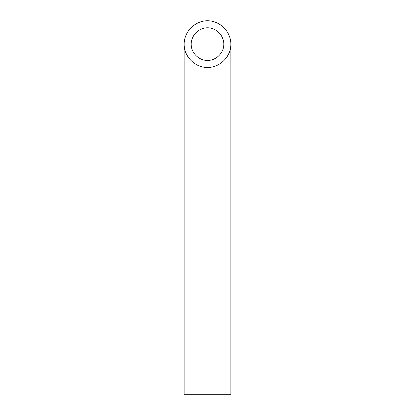 <?xml version="1.0" encoding="UTF-8"?>
<svg xmlns="http://www.w3.org/2000/svg" width="415" height="415" viewBox="0 0 415 415"><rect width="100%" height="100%" fill="white"/><g stroke="black" fill="none" stroke-linecap="round" stroke-linejoin="round"><path stroke-width="0.31" stroke-dasharray="2.08 1.56" d="M223.841 394.25L191.159 394.25L223.841 394.25L223.841 44.094M184.156 394.25L230.844 394.25M191.159 44.094L191.159 394.25"/><path stroke-width="0.62" d="M207.5 60.434C216.236 60.616 224.022 52.83 223.841 44.094C223.908 35.353 216.241 27.686 207.5 27.753C198.759 27.686 191.092 35.353 191.159 44.094C190.978 52.83 198.764 60.616 207.5 60.434M230.844 394.25L184.156 394.25L184.156 44.094C183.897 56.57 195.024 67.697 207.5 67.438C219.976 67.697 231.103 56.57 230.844 44.094L230.844 394.25M230.844 44.094C230.937 31.602 219.992 20.657 207.5 20.75C195.009 20.657 184.063 31.602 184.156 44.094"/></g></svg>
